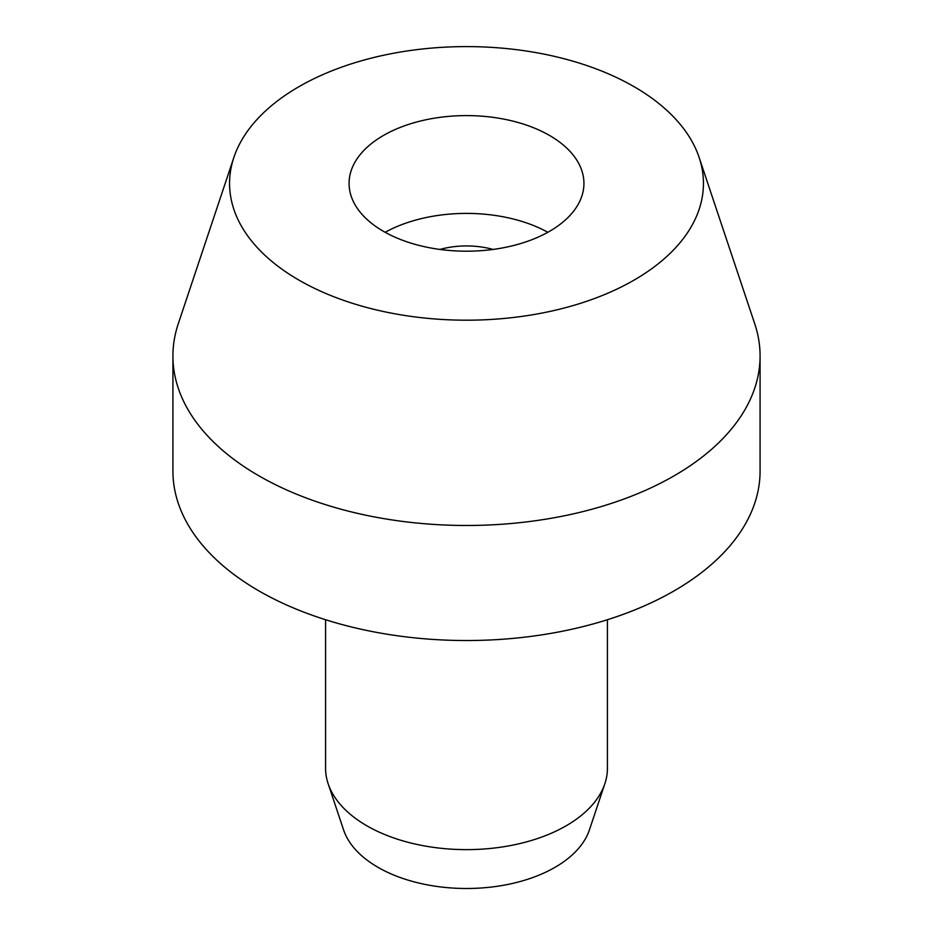 <?xml version="1.0" encoding="UTF-8"?>
<svg xmlns="http://www.w3.org/2000/svg" width="933" height="933" viewBox="0 0 933 933"><rect width="100%" height="100%" fill="white"/><g stroke="black" fill="none" stroke-linecap="round" stroke-linejoin="round"><path stroke-width="1.4" d="M607.418 619.734L607.418 768.279A140.918 81.358 180 0 1 604.864 783.685A140.918 81.358 180 0 1 507.797 846.056A140.918 81.358 180 0 1 366.856 825.798A140.918 81.358 180 0 1 328.136 783.685A140.918 81.358 180 0 1 325.582 768.279L325.582 619.734M604.864 783.685L589.411 829.915A125.185 72.273 180 0 1 503.179 885.324A125.185 72.273 180 0 1 377.982 867.317A125.185 72.273 180 0 1 343.589 829.915L328.136 783.685M760.08 355.986L760.08 471.037A293.58 169.491 180 0 1 578.845 627.629A293.58 169.491 180 0 1 258.908 590.892A293.58 169.491 180 0 1 172.92 471.037L172.92 355.986A293.58 169.491 0 0 0 258.908 475.83A293.58 169.491 0 0 0 578.845 512.579A293.58 169.491 0 0 0 760.08 355.986A293.58 169.491 0 0 0 754.762 323.868L699.144 157.479A236.935 136.789 0 0 0 634.043 86.664A236.935 136.789 0 0 0 397.073 52.61A236.935 136.789 0 0 0 233.856 157.479A236.935 136.789 0 0 0 298.957 280.122A236.935 136.789 0 0 0 577.597 304.228A236.935 136.789 0 0 0 699.144 157.479M233.856 157.479L178.238 323.868A293.58 169.491 0 0 0 172.92 355.986M383.463 231.337A117.43 67.794 180 0 1 349.07 183.393A117.43 67.794 180 0 1 421.564 120.754A117.43 67.794 180 0 1 549.537 135.46A117.43 67.794 180 0 1 583.93 183.393A117.43 67.794 180 0 1 511.436 246.032A117.43 67.794 180 0 1 383.463 231.337M385.166 232.294A117.43 67.794 180 0 1 547.834 232.294M493.032 249.438A61.065 35.256 0 0 0 439.968 249.438"/></g></svg>
